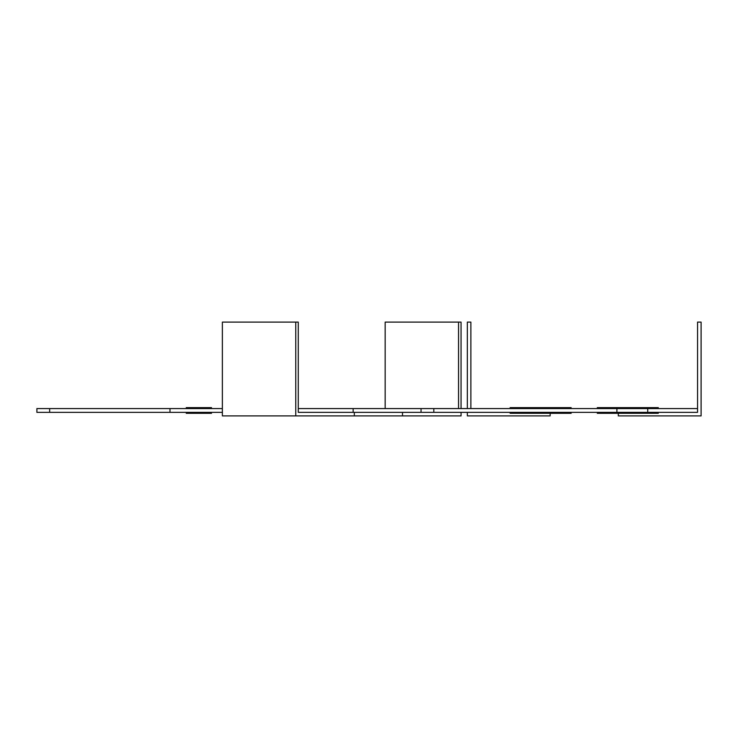 <?xml version="1.0" encoding="UTF-8"?>
<svg xmlns="http://www.w3.org/2000/svg" width="738" height="738" viewBox="0 0 738 738"><rect width="100%" height="100%" fill="white"/><g stroke="black" fill="none" stroke-linecap="round" stroke-linejoin="round"><path stroke-width="1.11" d="M597.3 413.298L658.324 413.298L597.3 413.298M510.115 413.298L571.147 413.298L510.115 413.298M186.234 413.298L211.511 413.298L186.234 413.298M597.3 407.634L658.324 407.634L597.3 407.634M510.115 407.634L571.147 407.634L510.115 407.634M186.234 407.634L211.511 407.634L186.234 407.634M49.667 408.575L49.667 412.348L36.9 412.348L36.9 408.575L222.369 408.575M298.272 408.575L433.815 408.575L433.815 412.348L697.558 412.348L697.558 408.575L433.815 408.575M49.667 412.348L222.369 412.348M354.323 412.348L354.323 415.891L295.763 415.891L295.763 322.109L298.272 322.109L298.272 412.348L353.151 412.348L353.151 408.575M421.047 408.575L421.047 412.348L433.815 412.348M421.047 412.348L353.151 412.348M616.903 408.575L616.903 412.348M647.724 408.575L647.724 412.348M169.98 412.348L169.98 408.575M550.151 412.348L550.151 415.891L467.339 415.891L467.339 412.348M467.339 408.575L467.339 322.109L470.881 322.109L470.881 408.575M697.558 408.575L697.558 322.109L701.1 322.109L701.1 415.891L618.296 415.891L618.296 412.348M295.763 415.891L222.369 415.891L222.369 322.109L295.763 322.109M354.323 415.891L402.505 415.891L402.505 412.348M402.505 415.891L461.056 415.891L461.056 412.348M461.056 408.575L461.056 322.109L385.153 322.109L385.153 408.575M458.556 322.109L458.556 408.575"/></g></svg>
